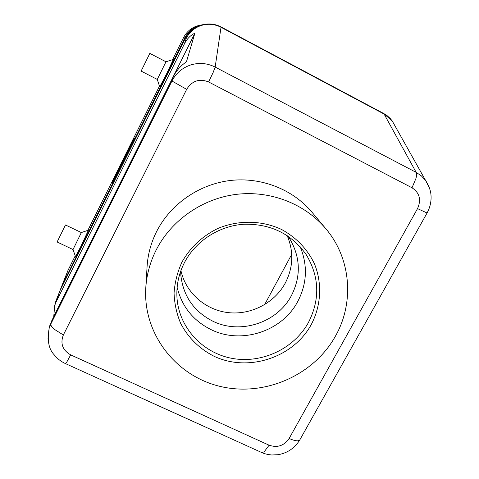 <?xml version="1.0" encoding="UTF-8"?>
<svg xmlns="http://www.w3.org/2000/svg" width="479" height="479" viewBox="0 0 479 479"><rect width="100%" height="100%" fill="white"/><g stroke="black" fill="none" stroke-linecap="round" stroke-linejoin="round"><path stroke-width="0.72" d="M180.661 271.312L180.84 275.293C183.301 296.256 193.971 311.56 212.844 321.205C240.29 334.863 277.293 322.786 291.424 295.579C301.046 276.509 300.578 257.744 290.017 239.284L287.789 235.979M177.128 287.352C181.924 306.662 193.288 320.78 211.221 329.696C241.452 344.67 282.161 331.396 297.758 301.471C307.057 283.538 307.865 265.3 300.171 246.763M308.434 322.505C320.182 299.423 319.457 276.814 306.243 254.678C291.43 233.824 270.665 223.681 243.961 224.238C219.083 225.831 195.672 240.985 184.433 262.618C178.799 273.671 176.302 285.239 176.961 297.327C178.715 327.301 202.348 352.951 232.081 358.37C261.803 363.908 293.986 348.838 308.434 322.505M181.954 262.073C190.253 247.463 202.09 236.315 217.46 228.639C238.111 219.813 261.893 220.19 281.712 229.543C296.351 237.596 307.225 248.942 314.338 263.57C322.403 283.197 321.175 305.608 311.284 324.522C293.196 357.801 248.236 372.464 214.011 356.25C199.492 348.802 188.415 337.946 180.793 323.69C176.685 313.931 174.446 303.716 174.063 293.04C174.805 282.341 177.434 272.018 181.954 262.073M180.924 270.581C185.726 292.747 205.353 309.991 228.118 312.607C250.876 315.26 274.425 303.135 285.256 283.113C293.28 267.492 293.908 251.637 287.143 235.548M335.42 336.174C313.47 375.716 263.989 397.109 219.879 386.343C175.727 375.829 142.964 333.785 145.778 288.017C146.622 274.671 150.137 261.893 156.322 249.697C171.512 220.083 202.527 198.528 236.434 194.348C270.36 190.271 304.854 203.761 325.768 228.651C351.161 258.438 354.52 302.632 335.42 336.174M145.778 288.017L147.089 266.492C147.861 254.205 151.083 242.464 156.741 231.261C170.65 204.066 198.995 184.331 230.016 180.523C261.049 176.817 292.657 189.223 311.907 212.125L325.768 228.651M264.612 304.668L291.741 254.325M208.622 81.963L213.143 72.473L215.161 67.084L221.064 26.944C215.789 24.201 210.245 23.351 204.431 24.393C196.282 26.147 190.241 30.764 186.301 38.236C189.576 31.973 194.582 27.71 201.318 25.459C208.126 23.441 214.724 24.064 221.094 27.321L384.481 114.265L392.187 120.894L425.574 180.415L421.352 175.877L416.167 172.374L215.161 67.084C207.257 63.108 199.078 62.408 190.612 64.982C182.248 67.85 176.027 73.191 171.943 81.011L186.66 89.345C192.079 80.771 199.396 78.311 208.622 81.963L412.018 187.78C419.604 192.833 421.442 199.779 417.526 208.616L427.058 212.993M429.639 188.469L425.58 180.421M300.082 439.405L299.626 440.219L297.681 440.818C295.537 440.854 292.693 440.069 289.142 438.465C284.077 445.781 277.395 448.021 269.096 445.195L70.682 354.879C62.557 350.197 60.115 343.563 63.354 334.989L53.84 328.989C51.492 326.81 50.529 325.073 50.96 323.768L49.139 328.378L47.99 338.845M53.732 316.751L54.696 305.53L56.205 301.704L184.403 43.882C186.882 38.973 190.391 35.386 194.923 33.117L186.451 61.767C180.757 65.713 176.44 70.575 173.506 76.353L51.618 320.996L49.187 328.181M54.935 304.566L60.228 290.136L185.487 38.051C188.678 31.877 193.522 27.668 200.018 25.429L204.431 24.393M194.923 33.117L53.828 316.32M56.205 301.704L57.001 298.363L56.205 300.159L60.228 290.136M202.928 24.674L199.833 25.465C193.372 27.692 188.552 31.877 185.373 38.027L59.695 291.292M59.917 290.705L185.301 38.009C188.469 31.883 193.271 27.704 199.713 25.483L202.827 24.692M202.605 24.734L199.533 25.519C193.121 27.728 188.343 31.883 185.187 37.985L60.444 289.382M60.665 288.801L185.116 37.967C188.259 31.889 193.025 27.746 199.42 25.537L202.503 24.752M202.288 24.794L199.24 25.573C192.875 27.764 188.133 31.889 185.002 37.943L61.18 287.508M61.396 286.933L184.936 37.925C188.055 31.889 192.786 27.782 199.126 25.591L202.192 24.818M201.97 24.854L198.953 25.627C192.636 27.806 187.93 31.895 184.822 37.901L61.911 285.652M62.959 283.46L67.934 270.497L75.233 255.804M87.873 230.339L159.483 86.112M172.632 59.624L183.559 37.613L184.918 37.955M81.334 232.566L73.03 249.547L57.109 241.985L65.479 224.968L81.334 232.566L88.441 230.148L80.759 246.637L75.502 256.57M157.274 79.418L141.119 71.09L149.825 53.385L165.991 61.791L173.332 59.396L166.602 73.808L159.729 86.855L157.268 79.418L165.985 61.791M123.905 158.513L134.437 138.066L122.756 162.375L112.331 182.571L123.929 158.525M201.881 24.872L196.923 25.998C190.953 28.057 186.493 31.931 183.559 37.613M75.514 256.618L73.012 249.541M113.176 180.87L122.804 162.219L133.581 139.796L123.857 158.657L113.206 180.882M67.934 270.497L62.12 285.089M120.618 165.566L119.433 168.65L117.654 172.075L119.708 167.494L117.996 170.979L120.624 165.554M128.156 150.514L129.007 148.795L128.336 150.604M127.198 152.274L126.097 155.196L126.516 153.729L123.325 159.89L127.276 152.316M124.408 158.543L120.87 165.842L122.396 161.86L121.846 163.71L124.492 158.585M63.354 334.989L186.66 89.345M417.526 208.616L289.142 438.465M269.096 445.195L264.342 451.613L262.085 452.703L261.259 452.326M65.419 363.585L66.803 362.028L70.682 354.879M394.858 125.66L392.187 120.894L390.157 118.427L387.2 115.738L383.841 113.571L416.167 172.374C416.772 173.548 416.694 175.571 415.946 178.451L412.018 187.78M54.696 305.53L55.887 301.01M55.48 302.327L55.121 303.782M173.506 76.353L171.943 81.011L50.96 323.768L51.618 320.996M221.041 26.932L383.745 113.523M185.487 38.051L186.301 38.236L184.403 43.882M60.977 288.232L60.773 289.041M61.713 286.358L61.51 287.155M62.438 284.508L62.24 285.292M426.993 213.107C429.621 208.365 430.986 203.3 431.088 197.917C431.1 194.761 431.004 188.93 425.574 180.421M299.626 440.219L427.011 213.113M49.139 328.378L49.87 325.379M49.169 328.301C47.068 340.294 48.714 349.089 54.097 354.682C57.163 358.585 61.001 361.585 65.605 363.669L262.085 452.703M299.585 440.255C294.561 448.212 287.436 453.026 278.203 454.697L271.749 454.99C267.581 454.547 264.366 453.781 262.103 452.703"/></g></svg>
